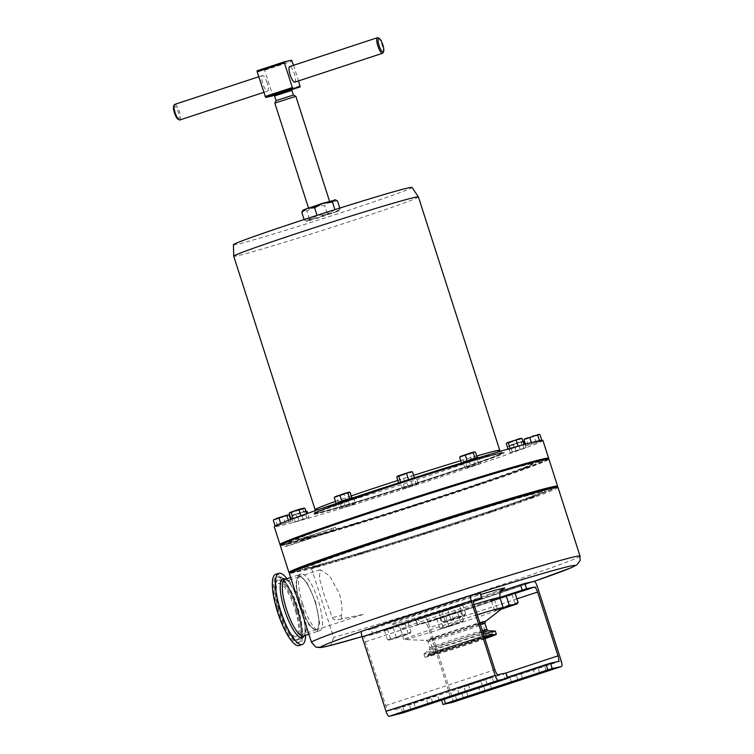 <?xml version="1.0" encoding="UTF-8"?>
<svg xmlns="http://www.w3.org/2000/svg" width="754" height="754" viewBox="0 0 754 754"><rect width="100%" height="100%" fill="white"/><g stroke="black" fill="none" stroke-linecap="round" stroke-linejoin="round"><path stroke-width="0.57" stroke-dasharray="3.77 2.83" d="M430.685 639.609A27.653 0.726 -17.8 0 1 429.686 639.731A27.653 0.726 -17.8 0 1 452.259 631.739A27.653 0.726 -17.8 0 1 481.325 622.955A27.653 0.726 -17.8 0 1 482.334 622.832A27.653 0.726 -17.8 0 1 459.761 630.825A27.653 0.726 -17.8 0 1 430.685 639.609M484.803 638.299A27.653 0.726 -17.8 0 1 458.913 647.055A27.653 0.726 -17.8 0 1 435.331 654.076A27.653 0.726 -17.8 0 1 434.323 654.199A27.653 0.726 -17.8 0 1 454.973 646.828A27.653 0.726 -17.8 0 1 484.624 637.743M295.502 611.126A27.86 7.408 -108.2 0 1 296.086 636.404A27.86 7.408 -108.2 0 1 279.253 608.751A27.86 7.408 -108.2 0 1 278.669 583.483A27.86 7.408 -108.2 0 1 295.502 611.126M315.822 604.444A27.86 7.408 -108.2 0 1 316.407 629.722A27.86 7.408 -108.2 0 1 299.583 602.069A27.86 7.408 -108.2 0 1 298.999 576.791A27.86 7.408 -108.2 0 1 315.822 604.444M341.411 615.434C340.921 617.413 341.571 618.45 343.372 618.525L363.221 614.397L339.206 619.496A111.083 2.893 -17.8 0 1 337.236 619.873L339.206 619.496A111.083 2.893 -17.8 0 0 343.372 618.525L337.236 619.873C334.597 619.986 332.919 619.185 332.184 617.469L324.814 596.829L319.366 578.346L320.205 569.732L329.423 575.594L339.394 593.624C341.864 602.031 342.542 609.298 341.411 615.434A114.419 2.988 162.2 0 1 332.184 617.469M314.993 601.654A27.936 7.427 -108.2 0 1 316.435 629.788A27.936 7.427 -108.2 0 1 300.412 604.859A27.936 7.427 -108.2 0 1 298.97 576.725A27.936 7.427 -108.2 0 1 314.993 601.654M233.42 244.739A93.779 2.441 162.2 0 0 347.179 210.715A93.779 2.441 162.2 0 0 411.986 187.407M418.413 196.926A96.983 2.526 -17.8 0 1 351.383 221.007A96.983 2.526 -17.8 0 1 233.731 256.228M296.511 611.277A31.329 8.332 71.8 0 0 276.727 580.693A31.329 8.332 71.8 0 0 278.245 608.61A31.329 8.332 71.8 0 0 296.171 639.807A31.329 8.332 71.8 0 0 296.511 611.277M277.246 608.459A34.75 9.246 71.8 0 0 299.197 642.389A34.75 9.246 71.8 0 0 297.51 611.428A34.75 9.246 71.8 0 0 277.623 576.819A34.75 9.246 71.8 0 0 277.246 608.459M286.944 578.714A37.483 9.972 -108.2 0 1 290.054 583.323A37.483 9.972 -108.2 0 1 301.44 610.504A37.483 9.972 -108.2 0 1 305.332 629.769A37.483 9.972 -108.2 0 1 305.577 635.32M275.662 574.341A37.483 9.972 -108.2 0 1 298.311 611.541A37.483 9.972 -108.2 0 1 299.093 645.547M548.149 458.781A141.083 3.676 -17.8 0 1 451.128 493.295A141.083 3.676 -17.8 0 1 280.677 544.661M542.899 440.402A141.083 3.676 -17.8 0 1 445.388 475.425A141.083 3.676 -17.8 0 1 274.239 526.66M434.389 477.848A98.925 2.582 162.2 0 0 502.758 453.286A98.925 2.582 162.2 0 0 382.749 489.205A98.925 2.582 162.2 0 0 314.38 513.766A98.925 2.582 162.2 0 0 434.389 477.848M382.608 488.771A98.925 2.582 -17.8 0 1 502.475 452.768A98.925 2.582 -17.8 0 1 502.616 452.852A98.925 2.582 -17.8 0 1 434.247 477.414A98.925 2.582 -17.8 0 1 314.239 513.333A98.925 2.582 -17.8 0 1 314.314 513.182A98.925 2.582 -17.8 0 1 382.608 488.771M517.781 466.943L526.509 464.172L517.781 466.943M517.64 467.018L517.461 466.453L526.33 463.597M348.998 520.006L354.503 518.111L348.998 520.006M345.455 520.392L354.323 517.546M311.195 536.98L302.467 539.751L311.195 536.98M311.016 536.414L302.288 539.185L311.016 536.414M479.978 483.917L474.473 485.812L479.978 483.917M479.798 483.352L474.285 485.246L479.798 483.352M536.688 462.607L544.303 460.251L536.688 462.607M536.499 462.042L544.124 459.686L536.499 462.042M409.413 500.072L416.934 497.565L409.413 500.072M407.886 499.845L416.745 496.999M292.288 541.306L284.673 543.662L292.288 541.306M292.109 540.741L284.494 543.097L292.109 540.741M419.563 503.851L412.042 506.349L419.563 503.851M419.384 503.276L411.863 505.783L419.384 503.276M471.193 480.647L479.893 477.829L471.193 480.647M470.845 480.1L479.704 477.254M306.124 535.095L300.478 536.782L306.124 535.095M300.299 536.217L309.159 533.37L309.338 533.936M357.782 523.267L349.093 526.094L357.782 523.267M357.603 522.701L348.904 525.529L357.603 522.701M522.852 468.828L528.497 467.131L522.852 468.828M522.673 468.262L528.318 466.566L522.673 468.262M548.46 458.847A140.781 3.676 -17.8 0 1 437.075 498.517A140.781 3.676 -17.8 0 1 286.586 544.152L286.407 544.52A141.083 3.676 162.2 0 0 435.482 499.355A141.083 3.676 162.2 0 0 548.912 459.12M290.686 572.729A140.781 3.676 162.2 0 0 294.446 572.032A140.781 3.676 162.2 0 0 433.484 530.213A140.781 3.676 162.2 0 0 556.348 487.433M557.583 486.302A141.083 3.676 -17.8 0 1 440.685 527.574A141.083 3.676 -17.8 0 1 294.088 571.834A141.083 3.676 -17.8 0 1 289.018 572.531M280.252 545.368A141.083 3.676 162.2 0 0 284.465 544.954L285.012 546.65L336.359 529.892L286.954 546.226L286.407 544.52M286.954 546.226A141.083 3.676 -17.8 0 1 285.936 546.452A141.083 3.676 -17.8 0 1 285.012 546.65M535.576 492.89L526.839 495.661L535.576 492.89M535.387 491.815L526.518 494.662M360.346 547.706L354.842 549.6L360.346 547.706M363.381 545.755L354.521 548.601M311.798 568.318L320.525 565.547L311.798 568.318M311.477 567.328L320.214 564.558L311.477 567.328M487.018 513.502L492.532 511.608L487.018 513.502M486.698 512.513L492.211 510.618L486.698 512.513M552.248 489.393L544.633 491.74L552.248 489.393M553.182 487.904L550.58 488.63M424.775 526.556L417.264 529.063L424.775 526.556M425.812 525.218L416.943 528.064M295.116 571.815L302.731 569.468L295.116 571.815M295.323 570.646L301.166 568.959L293.551 571.315M422.589 534.652L430.11 532.145L422.589 534.652M422.268 533.662L429.789 531.155L422.268 533.662M488.912 506.49L480.223 509.318L488.912 506.49M488.762 505.472L479.902 508.319M312.891 564.275L318.537 562.578L312.891 564.275M318.216 561.589L309.357 564.435M358.452 554.718L367.151 551.89L358.452 554.718M358.131 553.728L366.83 550.901L358.131 553.728M534.482 496.933L528.827 498.63L534.482 496.933M534.162 495.944L528.507 497.631L534.162 495.944M484.86 638.478A31.319 0.82 -17.8 0 1 468.828 643.944A31.319 0.82 -17.8 0 1 430.836 655.33A31.319 0.82 -17.8 0 1 452.475 647.545A31.319 0.82 -17.8 0 1 484.558 637.564M484.897 638.61A34.769 0.905 -17.8 0 1 469.723 643.746A34.769 0.905 -17.8 0 1 427.546 656.366A34.769 0.905 -17.8 0 1 451.58 647.743A34.769 0.905 -17.8 0 1 484.52 637.432M302.712 604.048A29.83 7.936 -108.2 0 1 301.176 573.992A29.83 7.936 -108.2 0 1 318.292 600.627A29.83 7.936 -108.2 0 1 319.828 630.674A29.83 7.936 -108.2 0 1 302.712 604.048M456.236 523.446A124.73 3.252 -17.8 0 1 304.927 568.733A124.73 3.252 -17.8 0 1 391.128 537.762A124.73 3.252 -17.8 0 1 542.446 492.475A124.73 3.252 -17.8 0 1 456.236 523.446M363.428 545.896A124.73 3.252 162.2 0 0 354.606 548.884M318.263 561.739A124.73 3.252 162.2 0 0 309.583 565.142M308.933 565.415A124.73 3.252 162.2 0 0 304.607 567.743A124.73 3.252 162.2 0 0 455.925 522.456A124.73 3.252 162.2 0 0 542.126 491.485A124.73 3.252 162.2 0 0 537.253 492.108M558.017 487.48A141.083 3.676 -17.8 0 1 460.506 522.503A141.083 3.676 -17.8 0 1 311.562 568.704L289.404 573.577M315.709 647.045L326.303 646.451L331.157 644.698L333.598 637.337L311.562 568.704M533.785 581.504A133.637 3.487 -17.8 0 1 531.589 582.267L427.537 616.499A133.637 3.487 -17.8 0 1 424.643 617.413L415.624 619.383L418.197 618.459L419.912 623.794L417.339 624.717L425.247 622.992A5.589 1.489 -108.2 0 1 428.413 627.988L448.894 691.767A5.589 1.489 -108.2 0 1 449.177 697.393A5.589 1.489 -108.2 0 1 449.139 697.403L441.231 699.128L443.804 698.204L444.163 699.326M361.863 631.221L362.212 631.145A133.637 3.487 -17.8 0 1 364.399 630.382A133.637 3.487 -17.8 0 1 364.531 630.344M503.088 607.781A52.139 1.357 -17.8 0 1 467.15 620.599A52.139 1.357 -17.8 0 1 404.05 639.581A52.139 1.357 -17.8 0 1 403.89 639.533A52.139 1.357 -17.8 0 1 439.931 626.583A52.139 1.357 -17.8 0 1 477.235 614.736M495.321 631.107A37.483 0.98 -17.8 0 1 469.412 640.419A37.483 0.98 -17.8 0 1 423.946 654.029A37.483 0.98 -17.8 0 1 424.012 653.935A37.483 0.98 -17.8 0 1 449.846 644.717A37.483 0.98 -17.8 0 1 483.465 634.161M484.935 638.704A37.483 0.98 -17.8 0 1 470.439 643.596A37.483 0.98 -17.8 0 1 424.964 657.205A37.483 0.98 -17.8 0 1 450.873 647.893A37.483 0.98 -17.8 0 1 484.492 637.337M434.153 477.301A98.699 2.573 162.2 0 0 502.362 452.796A98.699 2.573 162.2 0 0 502.249 452.72A98.699 2.573 162.2 0 0 382.627 488.63A98.699 2.573 162.2 0 0 314.465 513.012A98.699 2.573 162.2 0 0 314.418 513.135A98.699 2.573 162.2 0 0 434.153 477.301M382.806 489.195A98.699 2.573 162.2 0 0 314.597 513.7A98.699 2.573 162.2 0 0 434.332 477.866A98.699 2.573 162.2 0 0 502.541 453.352A98.699 2.573 162.2 0 0 382.806 489.195M308.989 208.227L329.639 201.516L308.989 208.227M295.86 96.324L274.814 103.081M293.391 95.051L276.087 100.612M179.838 119.961A8.19 2.177 71.8 0 0 179.414 111.715A8.19 2.177 71.8 0 0 174.721 104.401M267.133 82.855A8.19 2.177 71.8 0 0 262.43 75.541A8.19 2.177 71.8 0 0 262.854 83.788A8.19 2.177 71.8 0 0 267.557 91.102A8.19 2.177 71.8 0 0 267.133 82.855M294.842 82.129A8.19 2.177 71.8 0 0 294.418 73.873A8.19 2.177 71.8 0 0 289.715 66.559M378.103 37.813A8.19 2.177 -108.2 0 1 382.137 45.014A8.19 2.177 -108.2 0 1 383.032 52.78M173.674 106.135A7.154 1.904 -108.2 0 1 178.189 112.082A7.154 1.904 -108.2 0 1 177.972 119.189M302.543 210.8L315.219 206.587L324.72 205.512L330.582 201.535L315.219 206.587L306.84 211.12L303.146 209.998M335.059 199.753L330.582 201.535L337.547 201.016M334.983 209.866L326.595 214.4L317.095 215.474L311.242 219.452L304.267 219.97L307.349 221.148L309.319 218.858L318.819 217.783L327.208 213.25L334.173 212.732L340.035 208.754L338.065 211.045L334.908 209.64M309.319 218.858L306.84 211.12M327.208 213.25L324.72 205.512M340.035 208.754L339.818 208.085M311.242 219.452L307.349 221.148L318.819 217.783L338.669 210.988L311.242 219.452M257.095 70.791L264.334 69.198L272.901 95.852M293.542 65.306L298.546 80.904M480.364 593.266L477.791 594.19L479.506 599.524M375.473 627.856L371.091 629.194L372.806 634.519L377.188 633.181L375.473 627.856L477.791 594.19M361.647 631.334A133.637 3.487 -17.8 0 1 362.212 631.145L371.091 629.194M500.665 591.324L418.197 618.459M468.281 596.207A133.637 3.487 -17.8 0 1 468.451 596.15A133.637 3.487 -17.8 0 1 471.344 595.236M535.604 492.485A124.73 3.252 162.2 0 0 526.565 494.812M488.856 505.755A124.73 3.252 162.2 0 0 479.94 508.46M425.869 525.397A124.73 3.252 162.2 0 0 417 528.243M284.465 544.954L299.357 539.732A124.721 3.252 -17.8 0 1 295.738 540.09A124.721 3.252 -17.8 0 1 413.494 498.865A124.721 3.252 -17.8 0 1 533.238 463.833A124.721 3.252 -17.8 0 1 433.173 499.336A124.721 3.252 -17.8 0 1 301.298 539.308L286.586 544.152M284.644 544.577A140.781 3.676 -17.8 0 1 280.46 544.888M533.238 463.833L533.059 463.267A124.721 3.252 162.2 0 1 432.984 498.771A124.721 3.252 162.2 0 1 301.119 538.742L301.298 539.308M533.059 463.267A124.721 3.252 162.2 0 0 503.21 470.609M479.798 477.536A124.721 3.252 162.2 0 0 470.882 480.241M416.802 497.178A124.721 3.252 162.2 0 0 407.942 500.025M354.371 517.678A124.721 3.252 162.2 0 0 345.549 520.665M324.097 528.111A124.721 3.252 162.2 0 0 295.549 539.525A124.721 3.252 162.2 0 0 299.178 539.167L299.357 539.732M301.119 538.742L335.539 527.338L299.178 539.167M514.068 443.889L509.129 445.614L511.071 445.19L508.337 446.688L509.129 445.614L510.326 445.821L520.939 441.731L514.068 443.889M524.087 441.505L522.89 441.307L522.098 442.372L517.951 443.032L523.087 441.175M522.956 441.194L520.939 441.731L523.031 441.448M517.951 443.032L511.071 445.19L514.219 444.964L517.951 443.032M510.269 452.72L526.028 447.537L510.269 452.72L508.337 446.688L509.129 445.614M512.268 451.844L510.326 445.821M520.137 449.252L518.205 443.229M526.028 447.537L524.972 444.257M524.03 448.404L522.098 442.372M516.151 450.996L514.219 444.964M352.288 497.329L340.365 501.071L343.419 500.703L347.189 498.818L351.364 498.206L352.288 497.329L353.607 497.715L350.553 498.083L352.542 497.291L353.607 497.715L355.549 503.747L353.296 504.238L351.364 498.206M343.739 500.326L350.553 498.083L347.914 499.714L343.739 500.326L339.969 502.202L338.64 501.815L343.739 500.326M338.64 501.815L340.365 501.071L337.726 502.701L338.64 501.815L337.726 502.701L339.658 508.733L355.549 503.747M349.847 505.746L347.914 499.714M341.901 508.234L339.969 502.202M353.296 504.238L339.658 508.733M345.36 506.735L343.419 500.703M289.772 512.55L303.937 507.979M304.927 508.309L303.73 508.102L302.938 509.176L298.791 509.836L295.059 511.768L291.921 511.994L289.178 513.493M304.87 515.208L291.119 519.515L304.87 515.208L302.938 509.176M297.001 517.8L295.059 511.768M306.869 514.341L306.661 513.7M460.308 456.415L472.494 452.654L469.846 454.294L465.67 454.898L461.9 456.783L460.581 456.396L459.657 457.273M474.483 451.882L472.494 452.654L475.548 452.296M463.842 462.815L477.48 458.328L461.589 463.305L463.842 462.815L461.9 456.783M471.778 460.317L469.846 454.294M413.352 478.102L401.543 481.985L402.74 482.183L413.352 478.102L416.5 477.876L413.352 478.102M410.364 479.403L415.303 477.668L414.502 478.743L410.364 479.403L406.632 481.335L403.484 481.561L410.364 479.403M402.683 489.082L418.432 483.908L402.683 489.082L400.751 483.05L403.484 481.561L401.543 481.985L400.751 483.05L401.543 481.985M418.432 483.908L416.5 477.876L415.303 477.668M412.551 485.623L410.619 479.591M416.444 484.775L414.502 478.743M408.564 487.367L406.632 481.335M404.681 488.215L402.74 482.183M273.956 519.412L288.132 514.878M289.197 515.284L286.143 515.651L283.495 517.282L279.319 517.894L275.549 519.779L274.23 519.393L273.306 520.269M291.129 521.316L275.248 526.301L291.129 521.316L290.563 519.544M285.436 523.314L283.495 517.282M277.491 525.811L275.549 519.779M280.94 524.303L280.648 523.389M288.886 521.815L288.414 520.345M397.358 476.179L411.316 471.74L410.525 472.805L406.387 473.465L402.645 475.397L399.507 475.623L396.764 477.122M411.524 471.608L412.523 471.938M404.587 481.429L414.455 477.97L398.706 483.154L404.587 481.429L402.645 475.397M412.466 478.837L410.525 472.805M524.727 438.847L530.081 437.329L526.32 439.214L524.991 438.828L524.068 439.705M539.958 434.719L536.905 435.086L538.893 434.313M536.905 435.086L530.081 437.329L534.256 436.717L536.905 435.086M526.009 445.737L541.89 440.751L526.009 445.737L525.491 444.115M531.702 443.738L531.334 442.57M539.647 441.25L539.459 440.666M536.198 442.749L534.256 436.717M528.252 445.237L526.32 439.214M472.57 458.536L463.757 461.561L463.107 462.419L465.746 460.788L468.799 460.421L472.57 458.536L476.745 457.923L477.668 457.047L472.57 458.536M475.934 457.801L477.923 457.009L478.988 457.433L475.934 457.801L473.295 459.431L469.12 460.044L475.934 457.801M467.282 467.951L465.35 461.919L469.12 460.044L464.021 461.533L463.107 462.419L465.039 468.451L480.929 463.465L470.741 466.453L468.799 460.421M465.35 461.919L464.021 461.533M477.668 457.047L478.988 457.433L480.929 463.465M478.686 463.955L476.745 457.923M475.227 465.463L473.295 459.431M470.741 466.453L465.039 468.451M306.925 511.278L305.719 511.071L304.927 512.145L300.789 512.805L297.048 514.737L293.909 514.963L291.167 516.452L291.958 515.387L305.926 510.948M305.785 510.967L296.897 513.663L305.87 511.221M291.958 515.387L296.897 513.663L293.165 515.585L291.958 515.387L291.167 516.452L293.108 522.484L308.857 517.301L307.594 513.37M306.859 518.177L304.927 512.145M298.989 520.769L297.048 514.737M308.857 517.301L293.108 522.484M295.097 521.617L293.165 515.585M302.976 519.025L301.034 512.993M334.927 496.697L349.102 492.164M350.167 492.579L347.113 492.937L344.465 494.577L340.29 495.189L336.52 497.065L335.191 496.679L334.276 497.555M346.397 500.599L336.209 503.587L346.397 500.599L344.465 494.577M338.461 503.097L336.52 497.065M506.933 442.777L515.962 440.063L512.23 441.995L509.082 442.221L506.349 443.72M522.098 438.536L521.099 438.206M520.901 438.338L515.962 440.063L520.1 439.403L520.901 438.338M508.281 449.752L524.03 444.568L508.281 449.752L508.045 449.016M510.279 448.884L510.128 448.413M522.041 445.435L520.1 439.403M514.162 448.027L512.23 441.995M452.391 702.389A5.589 1.489 71.8 0 0 452.061 696.781L428.159 622.333A5.589 1.489 71.8 0 0 425.002 617.337L424.643 617.413A133.637 3.487 -17.8 0 1 362.024 636.602L482.928 598.638L533.823 581.494M499.911 597.47L419.912 623.794M515.01 593.03L500.204 598.214L491.382 600.806L499.977 597.658M451.618 613.567L460.449 610.985L457.452 612.286L436.82 618.761L451.618 613.567L454.634 622.936L449.026 625.829L462.579 621.796M478.639 687.007L455.143 694.934L489.93 683.633L478.639 687.007L480.345 692.342M533.201 669.062L509.713 676.979L544.501 665.678L533.201 669.062L534.916 674.387M507.348 677.299L443.804 698.204M501.278 609.185L495.887 610.665L502.494 608.242M502.569 608.186L497.386 608.874L496.198 610.476L494.398 610.174L499.11 609.835L503.22 607.592L509.431 606.593L515.029 603.7L517.338 603.624M494.379 599.496L497.386 608.874M491.382 600.806L494.398 610.174M500.204 598.214L503.22 607.592M512.023 594.331L515.029 603.7M441.627 628.431L449.026 625.829L442.815 626.828L441.627 628.431L440.732 628.487L441.326 628.619L439.827 628.129L444.54 627.79L441.326 628.619M457.452 612.286L460.468 621.654L454.86 624.548L444.54 627.79L448.649 625.547L454.86 624.548L462.268 621.956L463.456 620.354L459.346 622.597L454.634 622.936M460.468 621.654L462.268 621.956M439.808 617.451L442.815 626.828M436.82 618.761L439.827 628.129M445.642 616.169L448.649 625.547M460.449 610.985L463.456 620.354M377.188 633.181L473.644 601.447M372.806 634.519L365.03 636.235A5.589 1.489 71.8 0 0 364.993 636.244A5.589 1.489 71.8 0 0 365.285 641.871L385.756 705.65A5.589 1.489 71.8 0 0 388.923 710.645L396.698 708.939L398.414 714.274M453.776 607.14L462.598 604.557L459.61 605.858L438.969 612.333L453.776 607.14L456.783 616.518L451.184 619.411L464.728 615.368M399.205 625.094L408.027 622.512L405.039 623.812L384.399 630.287L399.205 625.094L402.212 634.463L396.613 637.356L410.167 633.322M468.564 685.132L492.051 677.215L457.273 688.515L468.564 685.132L470.119 689.985M413.993 703.086L437.48 695.16L402.702 706.47L413.993 703.086L415.558 707.94M505.972 673.011L503.399 673.935L505.105 679.269M402.796 712.935L401.081 707.601L503.399 673.935M401.081 707.601L396.698 708.939M443.776 622.003L451.184 619.411L444.973 620.401L443.776 622.003L442.89 622.059L443.475 622.191L441.976 621.701L446.698 621.362L443.475 622.191M459.61 605.858L462.617 615.226L457.018 618.12L446.698 621.362L450.798 619.119L457.018 618.12L464.417 615.528L465.604 613.926L461.505 616.169L456.783 616.518M462.617 615.226L464.417 615.528M441.957 611.023L444.973 620.401M438.969 612.333L441.976 621.701M447.791 609.741L450.798 619.119M462.598 604.557L465.604 613.926M389.215 639.957L396.613 637.356L390.402 638.355L389.215 639.957L388.319 640.014L388.904 640.146L387.415 639.656L392.127 639.317L388.904 640.146M405.039 623.812L408.046 633.181L402.447 636.074L392.127 639.317L396.236 637.073L402.447 636.074L409.846 633.483L411.043 631.88L406.934 634.123L402.212 634.463M408.046 633.181L409.846 633.483M387.396 628.977L390.402 638.355M384.399 630.287L387.415 639.656M393.23 627.696L396.236 637.073M408.027 622.512L411.043 631.88M305.332 629.769L304.936 625.471C305.445 639.156 303.042 635 303.589 635.971A29.792 7.926 71.8 0 0 302.967 608.94A29.792 7.926 71.8 0 0 284.965 579.364C285.106 580.486 284.569 575.707 292.279 587.027A31.027 8.256 -108.2 0 1 301.713 609.524A31.027 8.256 -108.2 0 1 304.936 625.471A31.027 8.256 -108.2 0 1 304.164 635.782M297.547 610.994A31.753 8.445 71.8 0 0 277.491 579.996A31.753 8.445 71.8 0 0 279.027 608.289A31.753 8.445 71.8 0 0 297.208 639.91A31.753 8.445 71.8 0 0 297.547 610.994M278.273 608.176A34.335 9.133 71.8 0 0 299.96 641.701A34.335 9.133 71.8 0 0 298.301 611.108A34.335 9.133 71.8 0 0 278.65 576.923A34.335 9.133 71.8 0 0 278.273 608.176M315.483 601.541L319.668 622.917L317.019 631.56L308.801 624.774L299.008 601.984L295.738 583.596L298.396 574.953L306.605 581.739L315.483 601.541M285.54 579.176A31.027 8.256 -108.2 0 1 292.279 587.027L290.054 583.323M434.851 477.744A100.706 2.63 162.2 0 0 500.788 453.182A100.706 2.63 162.2 0 0 382.287 489.308A100.706 2.63 162.2 0 0 316.35 513.87A100.706 2.63 162.2 0 0 434.851 477.744M468.63 642.945A31.753 0.829 -17.8 0 1 430.11 654.481A31.753 0.829 -17.8 0 1 452.051 646.593A31.753 0.829 -17.8 0 1 490.571 635.075A31.753 0.829 -17.8 0 1 468.63 642.945M451.382 646.744A34.335 0.895 -17.8 0 1 493.022 634.265A34.335 0.895 -17.8 0 1 469.299 642.804A34.335 0.895 -17.8 0 1 427.65 655.254A34.335 0.895 -17.8 0 1 451.382 646.744M480.317 624.35A29.943 0.782 162.2 0 0 448.573 634.189A29.943 0.782 162.2 0 0 427.876 641.626A29.943 0.782 162.2 0 0 464.21 630.749A29.943 0.782 162.2 0 0 484.897 623.322M485.453 621.437A31.121 0.811 -17.8 0 1 464.002 629.09A31.121 0.811 -17.8 0 1 426.34 640.419A31.121 0.811 -17.8 0 1 447.753 632.663A31.121 0.811 -17.8 0 1 479.789 622.7M482.843 632.21A31.178 0.811 162.2 0 0 450.798 642.172A31.178 0.811 162.2 0 0 429.299 649.835A31.178 0.811 162.2 0 0 467.065 638.591A31.178 0.811 162.2 0 0 488.526 630.825M486.905 629.552A29.943 0.782 -17.8 0 1 466.208 636.989A29.943 0.782 -17.8 0 1 429.884 647.856A29.943 0.782 -17.8 0 1 450.581 640.429A29.943 0.782 -17.8 0 1 482.324 630.58M580.052 556.103A141.083 3.676 -17.8 0 1 482.541 591.136A141.083 3.676 -17.8 0 1 333.598 637.337M534.134 581.428L531.589 582.267A133.637 3.487 -17.8 0 1 482.871 598.657A133.637 3.487 -17.8 0 1 427.537 616.499L425.002 617.337M499.921 597.479A52.139 1.357 -17.8 0 1 463.88 610.42A52.139 1.357 -17.8 0 1 400.628 629.354A52.139 1.357 -17.8 0 1 436.66 616.404A52.139 1.357 -17.8 0 1 474.021 604.538M502.673 589.223A59.594 1.555 -17.8 0 1 463.55 602.908A59.594 1.555 -17.8 0 1 393.428 624.274A59.594 1.555 -17.8 0 1 432.438 609.741A59.594 1.555 -17.8 0 1 480.75 594.482M351.232 495.906A96.983 2.526 162.2 0 0 335.511 501.391M315.087 509.629A96.983 2.526 162.2 0 0 432.749 474.417A96.983 2.526 162.2 0 0 499.77 450.336M476.735 455.991A96.983 2.526 162.2 0 0 460.76 460.703M413.616 475.35A96.983 2.526 162.2 0 0 397.829 480.421M274.579 95.937L291.883 90.376M292.194 89.113L273.617 95.221M291.619 60.216L264.334 69.198M264.918 70.131L292.203 61.149M300.13 85.824L272.844 94.806M274.211 95.419L291.958 89.585L274.22 95.419M331.835 531.24L331.015 528.686M333.786 530.816L332.966 528.262M515.133 593.417L425.247 622.992M516.886 598.874L428.413 627.988M505.849 673.03L448.894 691.767M449.177 697.393L558.309 661.484L449.139 697.403M561.202 660.872L452.061 696.781M537.3 586.423L428.159 622.333M417.471 624.698L415.765 619.364M443.079 704.443L441.363 699.118M365.03 636.235L474.087 600.344M365.285 641.871L474.417 605.962M385.756 705.65L494.897 669.74M388.923 710.645L498.064 674.736M427.904 703.878L426.189 698.543M432.617 702.36L431.052 697.478M410.845 709.486L409.139 704.151M482.466 685.923L480.76 680.589M487.188 684.406L485.614 679.524M465.416 691.531L463.701 686.206M522.569 678.449L521.014 673.595M517.866 680.004L516.151 674.67M539.628 672.879L538.064 667.987M467.998 696.404L466.443 691.55M463.295 697.95L461.58 692.624M485.067 690.824L483.493 685.942M434.323 654.199L429.686 639.731M316.407 629.722L296.086 636.404M363.221 614.397L316.435 629.788M276.727 580.693L277.491 579.996C276.643 578.092 273.796 589.732 279.498 608.007C282.26 617.328 285.587 625.264 289.489 631.795C294.409 638.506 296.982 641.211 297.208 639.91L296.171 639.807M277.623 576.819L278.65 576.923C281.091 574.859 292.439 588.243 298.763 610.825C304.748 632.408 302.166 640.429 299.96 641.701L299.197 642.389M298.396 574.953L290.658 577.498M314.314 513.182L382.306 489.299C436.575 471.307 500.524 452.249 502.975 452.815L502.475 452.768M311.336 536.905L311.148 536.339M474.473 485.812L474.285 485.246M535.434 463.097L535.255 462.532M293.542 540.816L293.353 540.25M412.042 506.349L411.863 505.783M349.093 526.094L348.904 525.529M519.638 469.978L519.449 469.412M526.839 495.661L526.66 495.086M320.525 565.547L320.214 564.558M483.663 514.454L483.342 513.465M544.633 491.74L544.313 490.75M302.731 569.468L302.42 568.469M421.241 534.991L420.921 534.002M318.537 562.578L318.348 562.003M358.282 554.737L357.962 553.747M528.827 498.63L528.507 497.631M430.836 655.33L429.149 654.029C429.997 654.189 450.949 647.95 468.696 642.059L491.09 634.142L490.515 635.754M427.546 656.366L428.149 654.284L433.493 652.003L486.038 635.113C495.812 632.606 490.816 634.067 493.022 634.265L493.747 635.104M298.377 574.916L301.176 573.992M304.927 568.733L304.607 567.743M403.89 639.533L400.628 629.354C396.142 622.135 395.737 625.302 393.202 624.274C391.986 625.17 430.732 613.831 463.493 602.917C482.72 596.659 501.335 590.005 502.993 589.025M424.012 653.935L429.299 649.835L429.884 647.856L427.876 641.626L426.34 640.419L404.05 639.581M424.964 657.205L423.946 654.029M500.241 451.288L502.249 452.72M314.418 513.135L314.597 513.7M273.73 95.192L292.307 89.208M258.726 76.757L262.43 75.541M306.755 221.233L306.218 221.063M338.669 210.988L339.272 210.187M263.73 92.365L267.557 91.102M502.362 452.796L502.541 453.352M315.266 510.684L314.465 513.012M542.446 492.475L542.126 491.485M317.029 631.598L319.828 630.674M537.696 495.783L537.376 494.784M367.151 551.89L366.83 550.901M430.11 532.145L429.789 531.155M293.872 572.314L293.57 571.381M553.502 488.894L553.219 488.026M492.532 511.608L492.211 510.618M311.666 568.393L311.345 567.404M295.738 540.09L295.549 539.525M336.359 529.892L335.539 527.338M528.497 467.131L528.318 466.566M357.952 523.248L357.773 522.682M420.911 503.502L420.732 502.937M284.673 543.662L284.494 543.097M544.303 460.251L544.124 459.686M483.333 482.965L483.154 482.4M302.467 539.751L302.288 539.185M417.339 624.717L415.624 619.383M441.571 700.174L441.231 699.128M364.993 636.244L474.125 600.335M317.019 631.56L308.876 634.237M439.196 700.494L437.48 695.16M404.417 711.795L402.702 706.47M493.766 682.54L492.051 677.215M458.979 693.85L457.273 688.515M511.429 682.313L509.713 676.979M546.207 671.013L544.501 665.678M456.858 700.268L455.143 694.934M491.646 688.958L489.93 683.633M320.205 569.732L298.97 576.725M298.999 576.791L278.669 583.483M486.98 637.29L482.334 622.832"/><path stroke-width="1.13" d="M484.624 637.743A27.653 0.726 -17.8 0 1 485.972 637.413A27.653 0.726 -17.8 0 1 486.98 637.29A27.653 0.726 -17.8 0 1 484.803 638.299M418.404 196.907L411.986 187.407A93.779 2.441 162.2 0 0 298.226 221.478A93.779 2.441 162.2 0 0 233.42 244.739L233.731 256.209A96.983 2.526 -17.8 0 1 233.731 256.209A96.983 2.526 -17.8 0 1 300.761 232.147A96.983 2.526 -17.8 0 1 418.404 196.907A96.983 2.526 -17.8 0 1 418.413 196.926L499.77 450.336A96.983 2.526 162.2 0 0 476.735 455.991M305.577 635.32A37.483 9.972 -108.2 0 1 302.231 644.519A37.483 9.972 -108.2 0 1 279.583 607.309A37.483 9.972 -108.2 0 1 278.801 573.304A37.483 9.972 -108.2 0 1 286.944 578.714M302.231 644.519L299.093 645.547A37.483 9.972 -108.2 0 1 276.445 608.346A37.483 9.972 -108.2 0 1 275.662 574.341L278.801 573.304M280.677 544.661A141.083 3.676 -17.8 0 1 279.979 544.52A141.083 3.676 -17.8 0 1 377.481 509.487A141.083 3.676 -17.8 0 1 548.639 458.262A141.083 3.676 -17.8 0 1 548.149 458.781M279.979 544.52L274.239 526.66A141.083 3.676 -17.8 0 1 371.75 491.627A141.083 3.676 -17.8 0 1 542.899 440.402L548.639 458.262M526.433 463.927L517.461 466.443M354.408 517.791L345.577 520.76M416.858 497.348L407.989 500.194M479.827 477.631L470.92 480.355M309.159 533.37L300.394 536.537M280.262 545.265L280.46 544.888A140.781 3.676 -17.8 0 1 397.113 503.71A140.781 3.676 -17.8 0 1 543.408 459.544A140.781 3.676 -17.8 0 1 548.46 458.847L548.837 459.035A141.083 3.676 162.2 0 0 543.766 459.742A141.083 3.676 162.2 0 0 397.169 504.002A141.083 3.676 162.2 0 0 280.262 545.265A141.083 3.676 162.2 0 0 280.252 545.368L288.942 572.456A141.083 3.676 -17.8 0 1 404.125 531.645A141.083 3.676 -17.8 0 1 552.465 486.82A141.083 3.676 -17.8 0 1 557.602 486.198A141.083 3.676 -17.8 0 1 557.583 486.302L557.394 486.679A140.781 3.676 162.2 0 0 552.277 487.197A140.781 3.676 162.2 0 0 402.532 532.484A140.781 3.676 162.2 0 0 289.395 572.729A140.781 3.676 162.2 0 0 290.686 572.729M557.602 486.198L548.912 459.12A141.083 3.676 162.2 0 0 548.837 459.035M526.66 495.086L535.387 491.815L535.623 492.55M354.776 549.393L354.521 548.601L360.035 546.716L363.381 545.755L363.598 546.424M417.188 528.827L416.943 528.064L424.464 525.566L425.812 525.218L426.057 525.981M293.57 571.381L295.323 570.646M480.119 508.997L479.902 508.319L488.592 505.5L489.016 506.264M309.592 565.17L309.357 564.435L318.348 562.003M484.52 637.432A34.769 0.905 -17.8 0 1 493.747 635.104A34.769 0.905 -17.8 0 1 484.897 638.61M417 528.243A124.73 3.252 162.2 0 0 390.808 536.773A124.73 3.252 162.2 0 0 363.428 545.896M354.606 548.884A124.73 3.252 162.2 0 0 318.263 561.739M309.583 565.142A124.73 3.252 162.2 0 0 308.933 565.415M311.44 642.21L289.404 573.577A141.083 3.676 -17.8 0 1 386.859 538.705A141.083 3.676 -17.8 0 1 558.017 487.48L580.052 556.103A141.083 3.676 -17.8 0 0 408.894 607.328A141.083 3.676 -17.8 0 0 311.44 642.21L315.709 647.045L320.158 647.611L330.261 645.499L362.033 636.612A133.637 3.487 -17.8 0 1 361.647 631.334M308.48 207.963L274.814 103.081L295.86 96.324L293.381 95.051L291.883 90.376L274.579 95.937L273.73 95.192M274.814 103.072L276.087 100.602L293.381 95.051M258.726 76.757L174.721 104.401A8.19 2.177 71.8 0 0 174.249 104.891A8.19 2.177 71.8 0 0 175.135 112.657A8.19 2.177 71.8 0 0 179.169 119.848A8.19 2.177 71.8 0 0 179.838 119.961L263.73 92.365M377.434 37.7L289.715 66.559A8.19 2.177 71.8 0 0 290.139 74.816A8.19 2.177 71.8 0 0 294.842 82.129L382.561 53.27A8.19 2.177 -108.2 0 1 377.858 45.956A8.19 2.177 -108.2 0 1 377.434 37.7A8.19 2.177 -108.2 0 1 378.103 37.813L379.3 38.473A7.154 1.904 71.8 0 0 379.083 45.579A7.154 1.904 71.8 0 0 383.598 51.536A7.154 1.904 71.8 0 0 382.815 44.759A7.154 1.904 71.8 0 0 379.3 38.473M179.169 119.848L177.972 119.189A7.154 1.904 -108.2 0 1 174.457 112.912A7.154 1.904 -108.2 0 1 173.674 106.135L174.249 104.891M303.146 209.998L322.995 203.203L335.596 199.923L334.465 199.838L332.495 202.129L322.995 203.203L314.607 207.736L307.641 208.255L301.779 212.232L303.146 209.998M334.908 209.64L332.495 202.129M317.057 215.342L314.607 207.736M304.126 219.546L301.779 212.232M339.818 208.085L337.547 201.016L335.596 199.923M383.598 51.536L383.032 52.78A8.19 2.177 -108.2 0 1 382.561 53.27M293.542 65.306L291.619 60.216L284.371 61.809L284.428 62.865L257.142 71.837L257.095 70.791L284.371 61.819L257.095 70.791M272.901 95.852L265.662 97.445L257.142 71.837M265.069 96.512L292.354 87.539L284.428 62.865M298.546 80.904L300.177 86.88L292.938 88.472L265.662 97.445M292.354 87.539L292.938 88.472M300.177 86.88L291.958 89.585L300.177 86.88M389.177 716.3L498.309 680.391L507.678 678.346L402.796 712.935L389.177 716.3A5.589 1.489 -108.2 0 1 386.01 711.305L362.108 636.857A5.589 1.489 -108.2 0 1 361.816 631.23A5.589 1.489 -108.2 0 1 361.863 631.221L470.92 595.34M498.309 680.391A5.589 1.489 -108.2 0 1 495.142 675.395L471.241 600.947A5.589 1.489 -108.2 0 1 470.958 595.321A5.589 1.489 -108.2 0 1 470.996 595.311L480.364 593.266L482.079 598.601L474.172 600.325A5.589 1.489 71.8 0 0 474.125 600.335A5.589 1.489 71.8 0 0 474.417 605.962L494.897 669.74A5.589 1.489 71.8 0 0 498.064 674.736L505.972 673.011L507.678 678.346M520.514 584.793L524.897 583.455L526.612 588.789L522.23 590.128L520.514 584.793L500.665 591.324M552.211 668.534L547.828 669.872L546.122 664.538L550.505 663.209L552.211 668.534L561.447 666.508A5.589 1.489 71.8 0 0 561.485 666.498A5.589 1.489 71.8 0 0 561.202 660.872L537.3 586.423A5.589 1.489 71.8 0 0 534.134 581.428L524.897 583.455M484.492 637.337A37.483 0.98 -17.8 0 1 496.339 634.284A37.483 0.98 -17.8 0 1 484.935 638.704M484.558 637.564A31.319 0.82 -17.8 0 1 490.477 636.178A31.319 0.82 -17.8 0 1 484.86 638.478M483.465 634.161A37.483 0.98 -17.8 0 1 495.208 631.07A37.483 0.98 -17.8 0 1 495.321 631.107L496.339 634.284M477.235 614.736A52.139 1.357 -17.8 0 1 503.182 607.649A52.139 1.357 -17.8 0 1 503.088 607.781L485.453 621.437A31.121 0.811 -17.8 0 0 479.789 622.7M537.253 492.108A124.73 3.252 162.2 0 0 535.604 492.485M526.565 494.812A124.73 3.252 162.2 0 0 488.856 505.755M479.94 508.46A124.73 3.252 162.2 0 0 425.869 525.397M550.58 488.63L553.219 488.026M556.348 487.433A140.781 3.676 162.2 0 0 557.394 486.679M503.21 470.609A124.721 3.252 162.2 0 0 479.798 477.536M470.882 480.241A124.721 3.252 162.2 0 0 416.802 497.178M407.942 500.025A124.721 3.252 162.2 0 0 354.371 517.678M345.549 520.665A124.721 3.252 162.2 0 0 324.097 528.111M523.483 441.26L522.956 441.194M523.031 441.448L524.087 441.505L522.89 441.307M524.972 444.257L524.087 441.505M291.063 519.355L289.178 513.493L289.97 512.418L291.176 512.616L294.908 510.694L289.63 512.673M300.893 515.764L299.046 510.024L294.908 510.694L301.788 508.535L304.927 508.309L303.73 508.102M304.324 508.064L299.046 510.024M289.178 513.493L289.97 512.418M293.089 518.601L291.176 512.616M306.661 513.7L304.927 508.309M460.581 456.396L459.657 457.273L462.306 455.642L465.359 455.275L469.12 453.399L473.295 452.786L474.219 451.91L469.12 453.399L460.015 456.745M474.219 451.91L474.7 451.91M461.495 462.994L459.657 457.273M467.263 461.222L465.359 455.275M475.227 458.79L473.295 452.786M477.414 458.121L475.548 452.296M288.132 514.878L282.778 516.396L286.954 515.783L287.868 514.897L289.197 515.284L287.868 514.897M274.23 519.393L273.664 519.742M275.955 518.639L282.778 516.396L279.008 518.271L275.955 518.639M290.563 519.544L289.197 515.284M275.116 525.896L273.306 520.269M280.648 523.389L279.008 518.271M288.414 520.345L286.954 515.783M398.612 482.871L396.764 477.122L397.565 476.047L398.762 476.255L409.375 472.164L397.358 476.179M414.398 477.791L412.523 471.938L409.375 472.164L411.91 471.693M412.523 471.938L411.316 471.74M396.764 477.122L397.565 476.047M400.676 482.202L398.762 476.255M408.564 479.667L406.642 473.663M539.11 434.342L524.426 439.177M524.991 438.828L524.068 439.705L526.716 438.074L529.77 437.706L533.54 435.831L537.715 435.218L538.629 434.332L539.958 434.719L538.629 434.332M525.491 444.115L524.068 439.705M531.334 442.57L529.77 437.706M539.459 440.666L537.715 435.218M541.749 440.298L539.958 434.719M306.312 511.033L305.785 510.967M305.87 511.221L306.925 511.278L305.719 511.071M307.594 513.37L306.925 511.278M335.191 496.679L334.276 497.555L336.925 495.925L339.979 495.557L343.739 493.681L334.635 497.027M349.79 498.912L347.914 493.069L343.739 493.681L348.838 492.192L350.167 492.579L349.309 492.192M347.914 493.069L348.838 492.192M336.18 503.493L334.276 497.555M341.901 501.561L339.979 495.557M351.967 498.187L350.167 492.579M521.495 438.291L506.933 442.777M508.045 449.016L506.349 443.72L507.14 442.645L508.337 442.852L518.95 438.762L522.098 438.536L520.901 438.338M506.349 443.72L507.14 442.645M510.128 448.413L508.337 442.852M518.111 446.151L516.217 440.261M524.021 444.511L522.098 438.536M522.23 590.128L499.911 597.47M526.612 588.789L534.379 587.083A5.589 1.489 -108.2 0 1 537.545 592.079L558.026 655.857A5.589 1.489 -108.2 0 1 558.309 661.484A5.589 1.489 -108.2 0 1 558.271 661.494L550.505 663.209M499.977 597.658L515.01 593.03L518.026 602.399L513.917 604.642L517.14 603.841L518.026 602.399M546.122 664.538L507.348 677.299M547.828 669.872L445.52 703.539L443.079 704.443L452.315 702.417A5.589 1.489 71.8 0 0 452.353 702.408A5.589 1.489 71.8 0 0 452.391 702.389M485.208 691.277L456.858 700.268L485.208 691.277L485.067 690.824M539.779 673.322L511.429 682.313L539.628 672.879M502.494 608.242L513.917 604.642L509.195 604.991L502.569 608.186M516.829 604.001L501.278 609.185M506.188 595.613L509.195 604.991M473.644 601.447L482.079 598.601M465.416 691.531L493.766 682.54L465.416 691.531M410.845 709.486L439.196 700.494L410.845 709.486M290.658 577.498L284.965 579.364A29.792 7.926 71.8 0 0 285.596 606.404A29.792 7.926 71.8 0 0 303.589 635.971L308.876 634.237M304.164 635.782A31.027 8.256 -108.2 0 1 283.617 606.885A31.027 8.256 -108.2 0 1 285.54 579.176M482.324 630.58A29.943 0.782 -17.8 0 1 486.905 629.552L484.897 623.322A29.943 0.782 162.2 0 0 480.317 624.35M486.905 629.552L488.526 630.825A31.178 0.811 162.2 0 0 482.843 632.21M364.531 630.344A133.637 3.487 -17.8 0 1 413.117 613.992A133.637 3.487 -17.8 0 1 468.281 596.207M474.021 604.538A52.139 1.357 -17.8 0 1 499.921 597.479C499.61 587.602 502.833 590.599 502.993 589.025M480.75 594.482A59.594 1.555 -17.8 0 1 502.673 589.223M397.829 480.421A96.983 2.526 162.2 0 0 382.118 485.548A96.983 2.526 162.2 0 0 351.232 495.906M335.511 501.391A96.983 2.526 162.2 0 0 315.087 509.629L315.266 510.684M460.76 460.703A96.983 2.526 162.2 0 0 413.616 475.35M273.617 95.221L292.194 89.113M471.344 595.236A133.637 3.487 -17.8 0 1 570.363 566.066A133.637 3.487 -17.8 0 1 533.785 581.504M534.379 587.083L515.133 593.417M537.545 592.079L516.886 598.874M558.026 655.857L505.849 673.03L507.546 678.364M444.163 699.326L445.52 703.539M561.447 666.508L452.315 702.417M386.01 711.305L495.142 675.395M362.108 636.857L471.241 600.947M481.938 598.61L480.232 593.285M415.708 708.421L415.558 707.94M470.279 690.466L470.119 689.985M522.72 678.93L522.569 678.449M468.159 696.885L467.998 696.404M233.731 256.228L315.087 509.629M484.897 623.322L485.453 621.437M499.77 450.336L500.241 451.288M276.087 100.612L274.579 95.937M291.713 89.453L292.307 89.208L291.883 90.376M329.536 201.195L295.86 96.324M488.526 630.825L495.208 631.07M503.182 607.649L499.921 597.479M533.823 581.494L571.73 567.526L576.951 564.85L580.09 560.571L580.052 556.103M561.485 666.498L452.353 702.408M442.947 704.462L441.571 700.174M361.816 631.23L470.958 595.321"/></g></svg>
